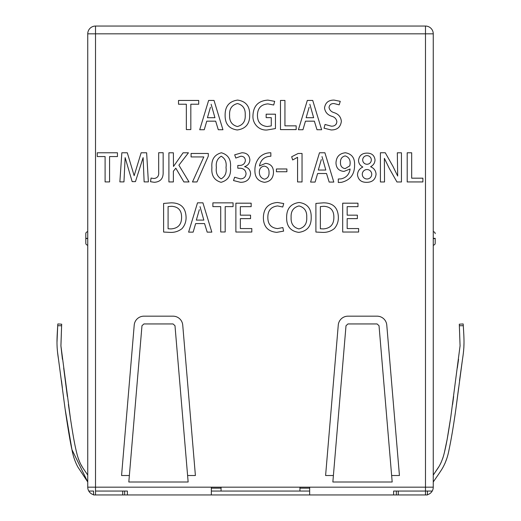 <?xml version="1.0" encoding="UTF-8"?>
<svg xmlns="http://www.w3.org/2000/svg" width="521" height="521" viewBox="0 0 521 521"><rect width="100%" height="100%" fill="white"/><g stroke="black" fill="none" stroke-linecap="round" stroke-linejoin="round"><path stroke-width="0.78" d="M367.005 178.99A4.728 4.728 0 0 0 371.733 174.261A4.728 4.728 0 0 0 367.005 169.54A4.728 4.728 0 0 0 362.284 174.261A4.728 4.728 0 0 0 367.005 178.99M370.216 162.819A4.305 4.305 0 0 0 367.005 155.642A4.305 4.305 0 0 0 362.707 160.181A4.305 4.305 0 0 0 370.216 162.819M425.481 26.05L425.481 33.826L433.251 33.826A7.776 7.776 0 0 0 425.481 26.05L95.519 26.05A7.776 7.776 0 0 0 87.749 33.826L95.519 33.826L95.519 26.05M427.422 494.703A7.776 7.776 0 0 0 432.209 491.062L393.609 491.062L393.609 494.95L309.663 494.95L309.663 487.174L211.337 487.174L211.337 494.95L309.663 494.95M432.209 491.062A7.776 7.776 0 0 0 433.251 487.174L425.481 487.174L425.481 494.95L393.609 494.95M93.578 491.062L88.791 491.062L93.578 491.062L93.578 494.95L127.391 494.95L127.391 491.062L95.519 491.062L95.519 487.174L87.749 487.174L87.749 33.826M433.251 487.174L433.251 33.826M211.337 494.95L127.391 494.95M221.054 487.174L221.054 491.062L299.946 491.062L299.946 487.174M309.663 491.062L299.946 491.062M221.054 491.062L211.337 491.062M93.578 494.703A7.776 7.776 0 0 1 87.749 487.174M422.902 181.94L422.902 178.175L411.675 178.175L411.675 152.783L407.201 152.783L407.201 181.94L422.902 181.94M401.45 181.972L401.45 152.796L397.328 152.796L397.679 176.046L392.919 166.29L385.26 152.757L380.408 152.757L380.408 181.972L384.531 181.972L384.374 158.338L389.239 168.329L396.943 181.972L401.45 181.972M362.779 166.974L362.785 167.085C359.438 168.654 357.673 171.272 357.491 174.926C358.298 179.927 361.346 182.396 366.647 182.324C372.235 182.311 375.374 179.621 376.064 174.261C375.817 170.693 374.019 168.198 370.672 166.779L370.678 166.661C373.407 165.229 374.86 162.995 375.042 159.947C374.43 155.395 371.753 153.122 367.005 153.115C361.965 153.181 359.132 155.636 358.513 160.488C358.708 163.431 360.128 165.593 362.779 166.974M350.008 169.032L350.119 169.032C349.285 174.372 346.296 177.648 341.151 178.859L338.305 179.003L338.305 182.506L341.463 182.324C350.327 180.162 354.697 174.353 354.573 164.89C354.866 157.961 351.805 153.923 345.39 152.764C339.438 153.434 336.305 156.814 335.986 162.897C336.188 168.127 338.858 170.96 344.003 171.402L350.008 169.032M333.798 182.07L324.896 152.77L319.49 152.77L310.581 182.07L315.107 182.07L317.621 173.506L326.53 173.506L329.155 182.07L333.798 182.07M297.569 181.933L302.043 181.972L302.043 153.467L298.162 153.467L291.669 156.756L292.659 159.967L297.569 157.296L297.569 181.933M276.417 168.973L276.417 171.754L286.889 171.754L286.889 168.973L276.417 168.973M259.53 165.945L259.458 165.945C260.721 159.732 264.525 156.495 270.861 156.235L270.829 152.77C266.452 152.718 262.714 154.203 259.608 157.225C256.417 160.93 254.854 165.235 254.912 170.152C254.723 177.179 257.921 181.236 264.512 182.324C270.308 181.588 273.297 178.221 273.479 172.223C273.434 166.85 270.796 163.887 265.586 163.34L259.53 165.945M244.59 166.72L244.59 166.655C247.924 165.561 249.683 163.275 249.878 159.791C249.357 155.141 246.694 152.803 241.881 152.77L234.684 154.822L235.792 158.052L240.891 156.235C243.691 156.326 245.189 157.752 245.384 160.52C244.896 163.692 242.994 165.333 239.673 165.457L237.81 165.45L237.81 168.224L239.751 168.224C243.489 168.263 245.599 170.067 246.068 173.643C245.723 177.042 243.802 178.781 240.324 178.859L234.652 177.218L233.512 180.566L240.513 182.324C246.446 182.311 249.806 179.465 250.601 173.793C250.386 169.918 248.38 167.56 244.59 166.72M221.08 182.324L221.08 182.317C228.12 180.364 231.246 175.369 230.477 167.332C231.2 159.569 228.165 154.711 221.379 152.77C214.365 154.704 211.207 159.66 211.904 167.645C211.207 175.447 214.261 180.344 221.08 182.324M191.077 153.474L191.077 156.938L203.802 156.938L192.477 181.953L196.984 181.953L208.309 156.111L208.309 153.474L191.077 153.474M189.019 181.94L178.892 165.216L188.452 152.796L183.086 152.796L173.486 166.473L173.376 152.796L168.902 152.796L168.902 181.94L173.376 181.94L173.376 171.233L175.811 168.185L183.88 181.94L189.019 181.94M163.151 172.21L163.151 152.712L158.677 152.712L158.677 172.054C159.061 175.909 157.492 178.071 153.956 178.527L151.064 178.071L150.53 181.725L154.34 182.298C160.416 181.875 163.353 178.508 163.151 172.21M148.381 181.888L146.635 152.79L141.139 152.79L134.157 175.675L127.3 152.79L121.842 152.79L119.869 181.888L123.965 181.888L125.138 157.622L132.152 181.621L135.453 181.621L143.112 157.622L144.135 181.888L148.381 181.888M117.453 156.56L117.453 152.79L97.251 152.79L97.251 156.56L105.099 156.56L105.099 181.92L109.573 181.92L109.573 156.56L117.453 156.56M358.624 232.027L358.624 228.563L347.162 228.563L347.162 218.631L357.367 218.631L357.367 215.166L347.162 215.166L347.162 206.648L357.973 206.648L357.973 203.183L342.688 203.183L342.688 232.027L358.624 232.027M315.895 203.431L315.902 232.047L322.297 232.379C326.81 232.607 330.815 231.35 334.313 228.615C337.178 225.3 338.52 221.418 338.344 216.977L338.35 216.938C337.921 207.553 332.939 202.851 323.404 202.832L315.895 203.431M299.132 202.48L299.139 202.474C290.705 203.691 286.537 208.739 286.635 217.622C286.511 226.277 290.542 231.194 298.748 232.379C307.266 231.22 311.421 226.147 311.2 217.166C311.33 208.537 307.312 203.646 299.132 202.48M283.606 231.129L282.851 227.553L277.589 228.589C271.037 227.918 267.794 224.18 267.846 217.381C267.801 210.517 271.07 206.707 277.667 205.945L282.766 207.013L283.724 203.548L277.517 202.48C268.328 203.223 263.613 208.263 263.372 217.609C263.483 226.648 267.95 231.558 276.755 232.353L283.606 231.129M251.812 232.027L251.812 228.563L240.35 228.563L240.35 218.631L250.555 218.631L250.555 215.166L240.35 215.166L240.35 206.648L251.161 206.648L251.161 203.183L235.876 203.183L235.876 232.027L251.812 232.027M233.076 206.622L233.076 202.851L212.881 202.851L212.881 206.622L220.722 206.622L220.722 231.975L225.196 231.975L225.196 206.622L233.076 206.622M211.832 232.132L202.923 202.832L197.518 202.832L188.609 232.132L193.141 232.132L195.655 223.568L204.558 223.568L207.189 232.132L211.832 232.132M163.607 203.431L163.614 232.047L170.009 232.379C174.528 232.607 178.534 231.35 182.024 228.615C184.89 225.3 186.238 221.418 186.062 216.977L186.062 216.938C185.632 207.553 180.65 202.851 171.122 202.832L163.607 203.431M339.184 104.845L340.252 101.328L334.085 100.084C328.523 100.045 325.338 102.663 324.531 107.938C325.143 112.171 327.585 114.959 331.857 116.307C334.769 117.134 336.436 118.951 336.866 121.764C336.423 124.793 334.599 126.264 331.395 126.193L325.032 124.473L324.042 128.192L331.122 129.957C337.165 130.003 340.571 127.144 341.353 121.38C340.949 117.095 338.63 114.216 334.397 112.751C331.408 111.976 329.611 110.211 329.012 107.443C329.487 104.78 331.141 103.484 333.974 103.549L339.184 104.845M321.639 129.736L312.73 100.436L307.325 100.436L298.416 129.736L302.948 129.736L305.462 121.172L314.371 121.172L316.996 129.736L321.639 129.736M296.175 129.605L296.175 125.841L284.941 125.841L284.941 100.442L280.474 100.442L280.474 129.605L296.175 129.605M275.453 128.563L275.459 114.184L266.159 114.184L266.159 117.648L271.272 117.648L271.272 125.906L267.319 126.518C260.741 125.841 257.452 122.096 257.446 115.304C257.55 108.27 261.034 104.46 267.905 103.881L273.701 105.014L274.678 101.334L267.905 100.11C258.364 100.748 253.388 105.874 252.972 115.486C252.281 123.542 258.957 130.725 267.162 129.983L275.453 128.563M237.622 100.084L237.622 100.078C229.188 101.295 225.026 106.343 225.124 115.226C224.994 123.881 229.032 128.804 237.237 129.983C245.756 128.824 249.904 123.751 249.689 114.77C249.82 106.141 245.795 101.25 237.622 100.084M222.936 129.736L214.027 100.436L208.621 100.436L199.712 129.736L204.245 129.736L206.759 121.172L215.661 121.172L218.292 129.736L222.936 129.736M198.703 104.226L198.703 100.455L178.508 100.455L178.508 104.226L186.349 104.226L186.349 129.579L190.823 129.579L190.823 104.226L198.703 104.226M128.817 481.997L188.146 481.997L174.991 325.729L173.057 323.945L143.907 323.945L141.972 325.729L128.817 481.997L129.358 475.517L121.562 475.517L134.223 325.071A9.717 9.717 0 0 1 143.907 316.175L173.057 316.175A9.717 9.717 0 0 1 182.734 325.071L195.401 475.517L187.599 475.517M332.854 481.997L392.183 481.997L379.027 325.729L377.093 323.945L347.943 323.945L346.009 325.729L332.854 481.997L333.401 475.517L325.599 475.517L338.266 325.071A9.717 9.717 0 0 1 347.943 316.175L377.093 316.175A9.717 9.717 0 0 1 386.777 325.071L399.438 475.517L391.642 475.517M396.331 491.062L396.331 494.95M427.422 491.062L427.422 494.95L425.481 494.95M124.669 491.062L124.669 494.95M433.251 238.344L435.198 238.344L435.198 243.203L435.198 238.54L433.251 238.54M435.198 243.203A1.941 1.941 0 0 1 433.251 245.15A1.941 1.941 0 0 0 435.198 243.203M435.198 233.682A1.941 1.941 0 0 0 433.251 231.741M464.009 342.388L463.853 347.774M463.599 350.802L463.462 352.098M462.524 359.106L459.535 380.59M458.649 387.696L455.895 408.92M446.744 458.688L444.934 463.462M443.215 466.894L442.857 467.526M438.35 474.566L436.696 476.956M433.251 481.997C434.742 479.639 441.463 470.404 443.169 466.966C445.943 461.801 447.891 456.077 449.024 449.799C451.173 439.757 453.452 426.237 455.849 409.252L462.485 359.353C464.569 346.055 464.172 340.259 463.293 325.729L463.176 323.945L459.301 324.199L460.069 345.82L450.86 416.455C447.982 435.517 446.126 446.36 443.436 456.168C440.147 466.262 438.089 467.682 433.251 475.1L438.675 466.972M439.932 464.804L441.17 462.368M442.707 458.532L443.749 455.041M444.374 452.632L447.09 439.717M447.207 439.06L450.828 416.709M452.599 404.452L453.641 396.488M457.314 368.028L458.565 359.288M460.056 346.178L460.082 345.54M87.749 238.54L85.802 238.54L85.802 243.203L85.802 233.682A1.941 1.941 0 0 1 87.749 231.741A1.941 1.941 0 0 0 85.802 233.682M85.802 243.203A1.941 1.941 0 0 0 87.749 245.15M87.749 475.1C82.898 467.682 80.762 466.1 77.544 456.103C74.9 446.367 73.194 436.468 70.407 418.22L60.931 345.905L61.602 325.729L60.918 345.54M56.991 342.388L57.707 325.729C56.835 340.363 56.411 346.003 58.528 359.49L64.956 407.878C67.046 422.564 70.068 441.717 71.944 449.623C73.057 455.908 75.011 461.678 77.811 466.933L87.749 481.997L71.944 449.643L65.105 408.92M60.944 346.178L62.435 359.288M63.686 368.028L67.359 396.488M68.401 404.452L70.172 416.709M73.793 439.06L73.91 439.717M76.633 452.651L77.251 455.041M78.293 458.532L79.83 462.368M81.068 464.804L82.325 466.972M62.351 387.696L61.465 380.59M58.476 359.106L57.538 352.098M57.401 350.802L57.147 347.774M61.602 325.729L61.699 324.199L61.602 325.729L57.707 325.729L57.746 325.084M61.699 324.199L57.824 323.945L57.707 325.729M211.129 104.246L214.939 117.707L207.443 117.707L210.445 107.267M229.598 115.115C229.247 108.856 231.865 104.995 237.465 103.549L237.465 103.542C242.949 105.001 245.528 108.791 245.215 114.92C245.593 121.191 242.988 125.053 237.387 126.518C231.884 125.066 229.292 121.263 229.598 115.115M309.832 104.246L313.642 117.707L306.146 117.707L309.148 107.267M336.423 123.731L336.136 124.213M181.588 217.055C181.679 224.44 178.143 228.4 170.973 228.914L168.088 228.765L168.088 206.596L171.546 206.296C178.202 206.694 181.549 210.276 181.588 217.055M200.025 206.642L203.835 220.103L196.339 220.103L199.341 209.663M298.982 205.938C304.459 207.397 307.045 211.187 306.726 217.316C307.11 223.587 304.498 227.449 298.904 228.914C293.401 227.462 290.803 223.659 291.115 217.511C290.757 211.246 293.382 207.391 298.976 205.945L298.982 205.938M333.87 217.055C333.968 224.44 330.425 228.4 323.261 228.914L320.369 228.765L320.369 206.596L323.834 206.296C330.49 206.694 333.837 210.276 333.87 217.055M226.003 167.488C226.772 172.79 225.157 176.58 221.158 178.859L221.158 178.853C217.257 176.508 215.668 172.718 216.378 167.488C215.72 162.311 217.335 158.56 221.23 156.235C225.176 158.488 226.772 162.233 226.003 167.488M242.981 168.895L244.095 169.54M264.258 166.114C267.573 166.779 269.155 168.902 269.012 172.503C269.233 176.111 267.735 178.345 264.512 179.198C260.813 178.123 259.106 175.473 259.386 171.253C259.699 168.27 261.321 166.557 264.258 166.114M321.998 156.58L325.807 170.041L318.305 170.041L321.307 159.602M340.467 162.63C340.298 158.977 341.861 156.73 345.156 155.896L345.156 155.89C348.855 157.088 350.496 159.843 350.079 164.148L349.773 165.867L345.156 168.622C341.952 168.055 340.389 166.056 340.467 162.63M211.337 487.174L95.519 487.174L95.519 33.826L425.481 33.826L425.481 487.174L309.663 487.174M221.054 488.151L211.337 488.151M309.663 488.151L299.946 488.151M398.272 491.062L398.272 494.95M95.519 491.062L95.519 494.95M122.728 491.062L122.728 494.95M459.398 325.729L463.293 325.729M85.802 238.344L87.749 238.344"/></g></svg>
